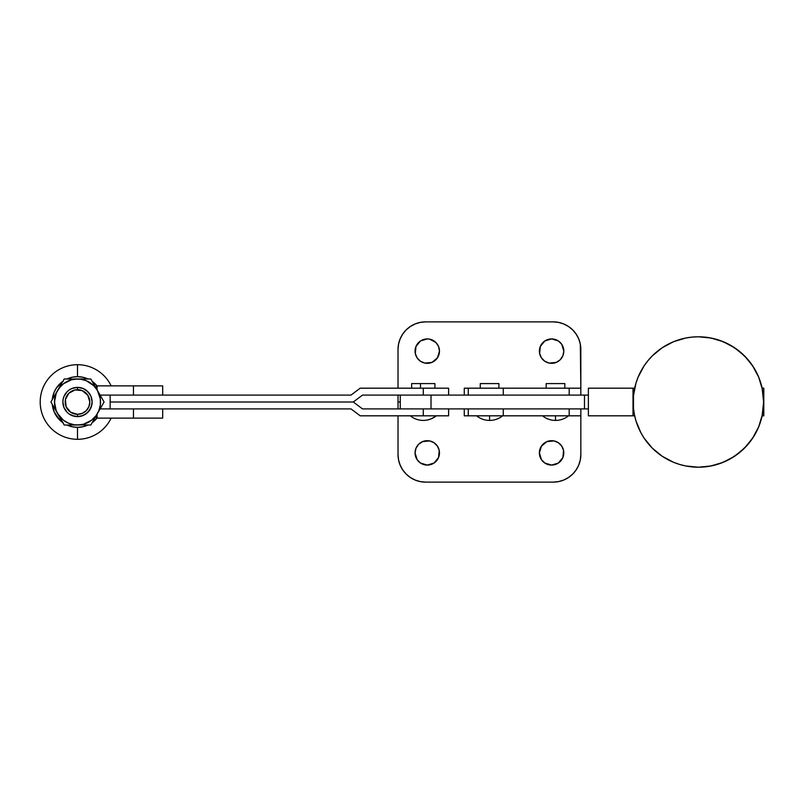 <?xml version="1.0" encoding="UTF-8"?>
<svg xmlns="http://www.w3.org/2000/svg" width="804" height="804" viewBox="0 0 804 804"><rect width="100%" height="100%" fill="white"/><g stroke="black" fill="none" stroke-linecap="round" stroke-linejoin="round"><path stroke-width="1.21" d="M498.922 388.181L498.922 383.578L480.269 383.578L480.269 388.181L480.269 383.578L498.922 383.578L498.922 388.181L498.922 383.578M564.84 388.181L564.84 383.578L546.187 383.578L546.187 388.181L546.187 383.578L564.84 383.578L564.84 388.181L564.84 383.578M502.621 415.819C498.802 418.834 494.46 420.371 489.596 420.422L489.586 415.819L489.596 420.422C484.722 420.371 480.38 418.834 476.571 415.819M568.539 415.819C564.72 418.834 560.378 420.371 555.514 420.422L555.504 415.819L555.514 420.422C550.65 420.371 546.308 418.834 542.489 415.819M468.26 415.819L468.26 408.904L468.26 415.819L464.27 415.819L503.254 415.819L468.26 415.819M503.254 395.096L503.254 388.181L468.26 388.181L468.26 395.096L468.26 388.181L580.84 388.181L569.172 388.181L569.172 395.096L569.172 388.181L503.254 388.181L503.254 395.096M464.27 388.181L468.26 388.181L464.27 388.181L464.27 395.096M580.84 408.904L580.84 415.819L503.254 415.819L503.254 408.904L503.254 415.819L580.84 415.819L580.84 454.501A27.627 27.627 0 0 1 553.212 482.129L558.599 481.596A27.627 27.627 0 0 0 558.599 481.596L553.212 482.129L425.658 482.129A27.627 27.627 0 0 1 398.02 454.501L398.02 415.819M569.172 408.904L569.172 415.819L569.172 408.904M435.889 342.484A12.201 12.201 0 0 0 429.658 339.147L427.266 338.916A12.201 12.201 0 0 1 439.466 351.117A12.201 12.201 0 0 1 427.266 363.318A12.201 12.201 0 0 0 435.899 342.494L429.648 339.147A12.201 12.201 0 0 0 427.276 338.916L420.482 340.966L415.99 346.444L415.296 353.499L417.115 357.891L420.482 361.257L418.633 359.74M563.574 348.735L563.805 351.117L561.745 344.333L558.378 340.966L551.604 338.916A12.201 12.201 0 0 1 563.805 351.117A12.201 12.201 0 0 1 551.604 363.318A12.201 12.201 0 0 0 556.267 362.393L560.227 359.74A12.201 12.201 0 0 0 551.614 338.916L544.821 340.966L540.328 346.444L539.635 353.499L541.454 357.891L544.821 361.257L542.971 359.74M415.296 455.265L415.065 452.883L417.115 459.667L420.482 463.034L427.266 465.084A12.201 12.201 0 0 1 415.065 452.883A12.201 12.201 0 0 1 427.266 440.682A12.201 12.201 0 0 0 422.602 441.607L418.633 444.26A12.201 12.201 0 0 0 427.256 465.084L434.049 463.034L438.542 457.556L439.235 450.501L437.416 446.109L434.049 442.743L435.899 444.26M539.635 455.265L539.394 452.883L541.454 459.667L544.821 463.034L551.604 465.084A12.201 12.201 0 0 1 539.394 452.883A12.201 12.201 0 0 1 551.604 440.682A12.201 12.201 0 0 0 549.212 464.853A12.201 12.201 0 0 0 551.594 465.084L558.378 463.034L562.87 457.556L563.574 450.501L561.745 446.109L558.378 442.743L560.227 444.26M398.02 402L398.02 408.904L398.02 402L400.261 402L398.02 402L398.02 395.096L398.02 402M410.321 477.475A27.627 27.627 0 0 1 410.291 477.465L415.085 480.028L420.261 481.596L425.658 482.129L553.212 482.129L425.658 482.129L420.261 481.596A27.627 27.627 0 0 0 420.281 481.596M580.307 459.888L580.84 454.501L580.307 459.888A27.627 27.627 0 0 0 580.307 459.888L578.739 465.074A27.627 27.627 0 0 0 578.749 465.054L576.187 469.848L572.749 474.038A27.627 27.627 0 0 0 572.76 474.018M568.549 477.475A27.627 27.627 0 0 0 568.579 477.465L563.785 480.028L558.599 481.596M406.1 474.018A27.627 27.627 0 0 0 406.131 474.048L402.683 469.848L400.131 465.074A27.627 27.627 0 0 0 400.131 465.084L398.553 459.888A27.627 27.627 0 0 0 398.553 459.898L398.02 454.501M572.749 474.038L568.559 477.465M410.301 477.465L406.12 474.038M435.899 461.506A12.201 12.201 0 0 0 434.049 442.743L429.648 440.914L422.592 441.607M418.633 444.26L415.99 448.22L415.065 452.883M558.378 442.743L553.986 440.914L546.931 441.607L541.454 446.109L539.394 452.883M398.02 388.181L398.02 349.499A27.627 27.627 0 0 1 425.658 321.871L420.261 322.404L425.658 321.871A27.627 27.627 0 0 0 420.261 322.404L415.085 323.972L410.301 326.535A27.627 27.627 0 0 1 410.321 326.524M568.549 326.524A27.627 27.627 0 0 1 568.579 326.535L563.785 323.972L558.599 322.404A27.627 27.627 0 0 0 553.212 321.871L558.599 322.404L553.212 321.871A27.627 27.627 0 0 1 580.84 349.499L580.84 388.181L580.307 344.112A27.627 27.627 0 0 0 580.307 344.102L578.739 338.926A27.627 27.627 0 0 0 578.729 338.916L576.187 334.152L572.749 329.962A27.627 27.627 0 0 1 572.76 329.982M439.235 348.735L439.466 351.117L438.542 346.444L435.899 342.484M398.02 349.499L398.553 344.112A27.627 27.627 0 0 0 398.553 344.112L400.131 338.926A27.627 27.627 0 0 0 400.121 338.946L402.683 334.152L406.12 329.962A27.627 27.627 0 0 0 406.1 329.982M553.212 321.871L425.658 321.871M406.12 329.962L410.301 326.535M568.559 326.535L572.749 329.962M420.482 361.257L424.884 363.086L431.939 362.393L437.416 357.891L439.466 351.117M544.821 361.267A12.201 12.201 0 0 0 551.604 363.318A12.201 12.201 0 0 1 539.394 351.117A12.201 12.201 0 0 1 551.604 338.916A12.201 12.201 0 0 0 544.821 361.257L549.222 363.086L556.267 362.393M560.227 359.74L562.87 355.78L563.805 351.117M551.604 440.682A12.201 12.201 0 0 1 563.805 452.883A12.201 12.201 0 0 1 551.604 465.084A12.201 12.201 0 0 0 556.278 441.617M434.039 442.733A12.201 12.201 0 0 0 427.266 440.682A12.201 12.201 0 0 1 439.466 452.883A12.201 12.201 0 0 1 427.266 465.084A12.201 12.201 0 0 0 435.889 461.516M427.266 363.318A12.201 12.201 0 0 1 415.065 351.117A12.201 12.201 0 0 1 427.266 338.916A12.201 12.201 0 0 0 422.592 362.383M698.395 467.204L698.395 467.204A65.204 65.204 90 0 1 633.18 402A65.204 65.204 90 0 1 698.385 336.796A65.204 65.204 90 0 1 763.589 402A65.204 65.204 90 0 1 698.385 467.204L711.108 465.958L723.339 462.24L734.615 456.22L744.494 448.109L752.604 438.23L758.634 426.954L762.343 414.723L763.589 402A65.204 65.204 -90 0 0 762.132 388.181L758.886 377.619L753.901 367.76L747.318 358.885L739.338 351.237L730.183 345.057L720.103 340.514L709.409 337.73L698.405 336.796L691.993 337.107L685.661 338.042L673.43 341.76L662.164 347.78L652.275 355.891L647.984 360.634L644.165 365.77L638.145 377.046L635.984 383.076L633.492 395.608L633.492 408.392L634.436 414.723L635.984 420.924L640.878 432.743L644.165 438.23L652.275 448.109L662.164 456.22L673.43 462.24L679.46 464.4L685.661 465.958L698.405 467.204A65.204 65.204 -90 0 0 763.609 402L762.343 389.277L758.634 377.046L752.604 365.77L744.494 355.891L734.615 347.78L723.339 341.76L711.108 338.042L698.405 336.796A65.204 65.204 -90 0 1 762.132 388.181L763.79 388.181L763.79 415.819L762.132 415.819L763.609 402L762.132 388.181L763.79 388.181L763.8 415.819L763.79 388.181L763.8 415.819L762.132 415.819L758.886 426.381L753.901 436.24L747.318 445.114L739.338 452.763L730.183 458.943L720.103 463.486L709.409 466.27L698.405 467.204M634.657 415.819L633.009 415.819L633.009 388.181L634.657 388.181L633.009 388.181L633.009 415.819L588.377 415.819L588.377 388.181L588.377 415.819L634.657 415.819M763.79 388.181L763.8 415.819M588.377 388.181L633.009 388.181L588.377 388.181M431.014 408.904L431.014 395.096L584.488 395.096L584.488 408.904L431.014 408.904L431.014 395.096L588.377 395.096L584.488 395.096L584.488 408.904L431.014 408.904M400.261 395.096L400.261 408.904L400.261 395.096M588.377 408.904L584.488 408.904L588.377 408.904M420.492 388.181L420.492 383.578L411.658 383.578L420.492 383.578L420.492 388.181M435.929 415.819C432.22 418.834 428.009 420.371 423.286 420.422A20.723 20.11 -90 0 0 435.929 415.819M441.195 395.096L362.503 395.096L353.288 402L110.148 402L110.148 395.096L110.148 402L110.148 395.096L350.986 395.096L360.202 388.181L350.986 395.096L360.202 388.181L448.612 388.181L448.612 395.096L448.612 388.181L423.286 388.181L423.286 395.096L448.612 395.096M110.148 395.096L350.986 395.096L360.202 388.181L423.286 388.181L423.286 395.096L362.503 395.096L353.288 402L110.148 402L110.148 395.096M441.195 408.904L423.286 408.904L423.286 415.819L360.202 415.819L350.986 408.904L110.148 408.904L110.148 402L353.288 402L362.503 408.904L353.288 402L110.148 402L110.148 408.904L110.148 402L110.148 408.904L350.986 408.904L360.202 415.819L448.612 415.819L448.612 408.904L423.286 408.904L423.286 415.819L448.612 415.819L448.612 408.904M423.286 408.904L362.503 408.904L423.286 408.904M360.202 415.819L350.986 408.904L360.202 415.819M434.904 383.578L420.492 383.578L434.914 383.578L434.914 388.181M71.938 415.517A14.623 14.623 90 0 0 74.621 416.331A14.623 14.623 -90 0 1 71.928 415.517L77.496 416.623L80.35 416.341L85.626 414.16L89.656 410.12L91.837 404.854L92.118 402L91.013 396.402L87.837 391.659L83.093 388.493L77.496 387.377A14.623 14.623 -90 0 1 92.118 402A14.623 14.623 -90 0 1 77.496 416.623A14.623 14.623 90 0 0 92.118 402A14.623 14.623 90 0 0 77.496 387.377L77.496 389.679A12.321 12.321 -90 0 1 89.817 402A12.321 12.321 -90 0 1 77.496 414.321L77.496 416.623A14.623 14.623 -90 0 1 74.671 416.341A14.623 14.623 90 0 0 77.496 416.623L83.093 415.507L87.837 412.341L91.013 407.598L92.118 402L91.013 396.402L87.837 391.659L83.093 388.493L77.496 387.377A14.623 14.623 90 0 0 74.671 387.659A14.623 14.623 -90 0 1 77.496 387.377L71.908 388.493A14.623 14.623 -90 0 1 74.631 387.669A14.623 14.623 90 0 0 71.938 388.483M88.048 425.025A25.326 25.326 -90 0 1 77.496 427.326L77.496 427.326A25.326 25.326 -90 0 1 66.943 425.025L72.561 426.844L77.496 427.326L77.496 439.296A37.296 37.296 90 0 0 111.143 418.12A37.296 37.296 -90 0 1 77.496 439.296L77.496 427.326L83.023 426.723L88.279 424.914M70.782 378.975L64.209 378.975L50.913 402L57.556 413.517L50.913 402L64.209 378.975L80.511 379.176L86.309 380.724L93.787 385.719L97.445 390.483A23.025 23.025 90 0 0 97.083 389.89L97.083 385.88L97.083 389.87A23.025 23.025 90 0 0 95.234 387.317A23.025 23.025 -90 0 1 97.445 390.483L100.329 398.995L100.329 405.005L98.771 410.814L94.088 419.316L100.812 407.668L97.445 413.517A23.025 23.025 90 0 0 99.465 408.904A23.025 23.025 -90 0 1 97.083 414.11L97.013 418.15A25.326 25.326 -90 0 1 92.169 422.653L97.013 418.15L95.485 416.894L97.083 418.12L97.083 414.13A23.025 23.025 -90 0 1 95.234 416.683A23.025 23.025 90 0 0 95.766 416.02L91.515 420.271L83.455 424.241L77.496 425.025L64.209 425.025L56.23 410.814L54.471 402L56.23 393.186L59.235 387.98L63.486 383.729L71.546 379.759L77.496 378.975L90.792 378.975L97.445 390.483A23.025 23.025 -90 0 1 99.465 395.096A23.025 23.025 90 0 0 97.445 390.483L104.088 402L90.792 378.975L84.219 378.975M66.943 378.975L72.561 377.156L66.943 378.975A25.326 25.326 -90 0 1 77.496 376.674L77.496 364.704A37.296 37.296 -90 0 1 111.143 385.88A37.296 37.296 90 0 0 77.496 364.704L77.496 376.674L72.561 377.156A25.326 25.326 90 0 0 72.531 377.166M59.586 384.091L56.441 387.93L63.426 380.945L59.586 384.091A25.326 25.326 90 0 0 59.566 384.121M56.441 387.93L54.099 392.312L56.441 387.93A25.326 25.326 90 0 0 56.421 387.97M56.421 416.03A25.326 25.326 90 0 0 56.441 416.07L63.426 423.055L59.586 419.909L54.099 411.688L56.441 416.07M72.531 426.834A25.326 25.326 90 0 0 72.561 426.844L66.943 425.025M84.219 425.025L90.792 425.025L94.088 419.316L90.792 425.025L74.491 424.824L68.692 423.276L63.486 420.271L57.556 413.517L62.833 422.653A25.326 25.326 -90 0 1 52.28 404.372L54.099 411.688L52.28 404.372L50.913 402L54.2 407.688M54.21 396.292L50.913 402L52.28 399.628L54.099 392.312L52.28 399.628A25.326 25.326 -90 0 1 62.833 381.347L60.933 384.644M162.689 408.904L162.689 418.12L162.689 408.904M97.083 385.88L162.689 385.88L162.689 395.096L162.689 385.88L133.454 385.88L133.454 395.096L100.098 395.096L133.454 395.096L133.454 385.88L97.013 385.85L95.485 387.106L97.013 385.85L92.169 381.347A25.326 25.326 -90 0 1 97.013 385.85L93.023 381.98M71.868 388.503A14.623 14.623 90 0 0 69.415 389.819A14.623 14.623 -90 0 1 71.878 388.503A14.623 14.623 90 0 0 69.405 389.829L67.164 391.659A14.623 14.623 -90 0 1 69.345 389.86A14.623 14.623 90 0 0 67.184 391.638L63.988 396.402L63.164 399.146L62.883 402L63.988 407.598A14.623 14.623 -90 0 1 63.174 404.894A14.623 14.623 90 0 0 63.968 407.548M69.345 389.87A14.623 14.623 90 0 0 67.194 391.628A14.623 14.623 -90 0 1 69.365 389.85M67.134 391.689A14.623 14.623 90 0 0 65.365 393.839A14.623 14.623 -90 0 1 67.134 391.689A14.623 14.623 90 0 0 65.375 393.829M65.315 393.92A14.623 14.623 90 0 0 64.019 396.352A14.623 14.623 -90 0 1 65.315 393.91A14.623 14.623 90 0 0 64.008 396.362A14.623 14.623 -90 0 1 65.335 393.89M63.968 396.452A14.623 14.623 90 0 0 63.174 399.096A14.623 14.623 -90 0 1 63.978 396.442A14.623 14.623 90 0 0 63.164 399.106M62.883 402.04A14.623 14.623 90 0 0 63.154 404.814A14.623 14.623 -90 0 1 62.883 402.05A14.623 14.623 90 0 0 63.154 404.794A14.623 14.623 -90 0 1 63.154 399.166A14.623 14.623 90 0 0 62.883 401.94A14.623 14.623 -90 0 1 63.154 399.196A14.623 14.623 90 0 0 62.883 401.96M64.019 407.648A14.623 14.623 90 0 0 65.315 410.08A14.623 14.623 -90 0 1 64.008 407.638A14.623 14.623 90 0 0 65.325 410.09A14.623 14.623 -90 0 1 63.998 407.608M65.375 410.171A14.623 14.623 90 0 0 67.124 412.301A14.623 14.623 -90 0 1 65.365 410.161A14.623 14.623 90 0 0 67.134 412.311M63.164 404.894A14.623 14.623 90 0 0 63.978 407.558L67.164 412.341A14.623 14.623 90 0 0 69.355 414.14A14.623 14.623 -90 0 1 67.194 412.362A14.623 14.623 90 0 0 69.345 414.13M69.365 414.15A14.623 14.623 -90 0 1 67.174 412.351L69.375 414.16A14.623 14.623 90 0 0 71.868 415.497A14.623 14.623 -90 0 1 69.405 414.181L74.651 416.341A14.623 14.623 90 0 0 77.496 416.623A14.623 14.623 -90 0 1 74.661 416.341M77.496 364.704A37.296 37.296 90 0 0 40.2 402A37.296 37.296 90 0 0 77.496 439.296A37.296 37.296 -90 0 1 40.2 402A37.296 37.296 -90 0 1 77.496 364.704M133.454 418.12L162.689 418.12L133.454 418.12L133.454 408.904L133.454 418.12L97.083 418.12L133.454 418.12M88.279 379.086L83.023 377.277L77.496 376.674L83.023 377.277M133.454 408.904L100.098 408.904L133.454 408.904M83.023 426.723L77.496 427.326M77.496 376.674A25.326 25.326 -90 0 1 88.048 378.975M100.812 407.668L104.088 402L100.812 407.668L104.088 402L97.445 390.483A23.025 23.025 -90 0 1 97.445 413.517L95.766 416.02A23.025 23.025 -90 0 1 95.234 416.683A23.025 23.025 90 0 0 97.445 413.517L97.445 413.517A23.025 23.025 -90 0 1 77.496 425.025A23.025 23.025 90 0 0 97.445 413.517L104.088 402L100.801 396.312L104.088 402L100.812 407.668M68.692 423.276L63.486 420.271M61.215 418.281L59.235 416.02M93.787 418.281A23.025 23.025 -90 0 1 77.496 425.025L74.119 425.025L77.496 425.025A23.025 23.025 -90 0 1 57.556 413.517L60.913 419.326L56.23 410.814L54.672 405.005L54.672 398.995L56.23 393.186M57.556 413.517A23.025 23.025 -90 0 1 57.556 390.483L61.215 385.719M68.692 380.724L71.546 379.759M74.631 387.669A14.623 14.623 90 0 0 71.928 388.483L69.375 389.839A14.623 14.623 -90 0 1 77.496 387.377A14.623 14.623 90 0 0 74.671 387.659M69.375 414.16L71.908 415.507A14.623 14.623 90 0 0 74.631 416.331A14.623 14.623 -90 0 1 69.385 414.16A14.623 14.623 90 0 0 71.878 415.497M57.556 390.483L59.255 387.558L57.556 390.483A23.025 23.025 -90 0 1 77.496 378.975L80.882 378.975L77.496 378.975A23.025 23.025 -90 0 1 97.445 390.483L90.792 378.975M74.119 378.975L77.496 378.975L74.119 378.975M95.234 387.317A23.025 23.025 90 0 0 77.496 378.975A23.025 23.025 -90 0 1 95.234 387.317M99.465 408.904A23.025 23.025 90 0 0 99.465 395.096M74.119 425.025L70.772 425.025L74.119 425.025M60.913 419.326L64.209 425.025L70.772 425.025M90.792 425.025L97.445 413.517M90.822 379.026L92.169 381.347L90.822 379.026M100.098 395.096L100.771 396.251L100.098 395.096M100.098 408.904L100.781 407.728L100.098 408.904M92.169 422.653L90.822 424.974L92.169 422.653M50.913 402L52.28 404.372L50.913 402L52.28 399.628L50.913 402M62.833 422.653L64.209 425.025L62.833 422.653M64.209 378.975L62.833 381.347L64.209 378.975M80.35 416.341L85.626 414.16L87.837 412.341L91.013 407.598L92.118 402L91.013 396.402L87.837 391.659L83.093 388.493L77.496 387.377A14.623 14.623 90 0 0 62.883 402A14.623 14.623 90 0 0 77.496 416.623L77.496 414.321L82.219 413.377L86.209 410.713L88.882 406.713L89.817 402L87.747 395.156L82.219 390.623L75.094 389.92L68.792 393.287L65.415 399.598L66.119 406.713L70.662 412.241L77.496 414.321A12.321 12.321 -90 0 1 65.184 402A12.321 12.321 -90 0 1 77.496 389.679L77.496 387.377A14.623 14.623 90 0 0 62.883 402A14.623 14.623 90 0 0 77.496 416.623A14.623 14.623 -90 0 1 62.883 402A14.623 14.623 -90 0 1 77.496 387.377M83.093 415.507L85.626 414.16L89.656 410.12L91.013 407.598L92.118 402L91.013 396.402L89.656 393.88L85.626 389.839L83.093 388.493M67.154 412.331A14.623 14.623 -90 0 1 65.355 410.14M63.988 407.578A14.623 14.623 -90 0 1 63.164 404.874M63.164 399.126A14.623 14.623 -90 0 1 63.988 396.422M65.355 393.859A14.623 14.623 -90 0 1 67.154 391.669M464.27 408.904L464.27 415.819M580.84 388.181L580.84 395.096M411.658 388.181L411.658 383.578L411.658 388.181M410.261 415.819C414.08 418.834 418.422 420.371 423.286 420.422C428.15 420.371 432.492 418.834 436.311 415.819C432.492 418.834 428.15 420.371 423.286 420.422C418.422 420.371 414.08 418.834 410.261 415.819"/></g></svg>
